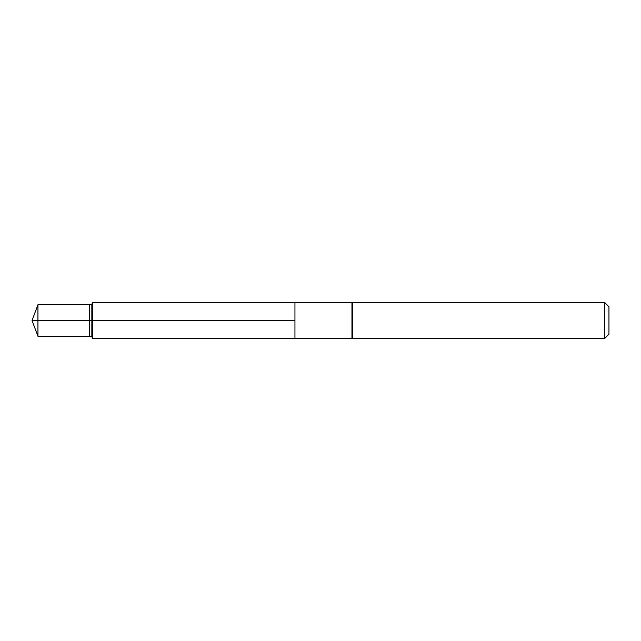 <?xml version="1.0" encoding="UTF-8"?>
<svg xmlns="http://www.w3.org/2000/svg" width="641" height="641" viewBox="0 0 641 641"><rect width="100%" height="100%" fill="white"/><g stroke="black" fill="none" stroke-linecap="round" stroke-linejoin="round"><path stroke-width="0.96" d="M351.957 320.5L351.957 338.368L294.948 338.408L294.948 302.592L92.376 302.464L92.376 338.536L294.948 338.408L294.948 302.592L351.957 302.632L351.957 320.5M351.957 338.368L352.526 338.536L352.526 302.464L351.957 302.632M604.639 302.464L604.639 338.536L608.95 334.217L608.95 306.783L604.639 302.464L352.526 302.464M89.652 336.245L91.847 336.132L91.847 304.868L89.652 304.755L89.652 336.245L37.939 336.277L37.939 304.723L32.05 320.5L37.939 320.5M91.847 320.5L92.376 320.5M32.05 320.5L294.948 320.5L32.05 320.5L37.939 336.277M604.639 338.536L352.526 338.536M91.847 336.132L92.376 338.536M91.847 304.868L92.376 302.464M89.652 304.755L37.939 304.723"/></g></svg>

